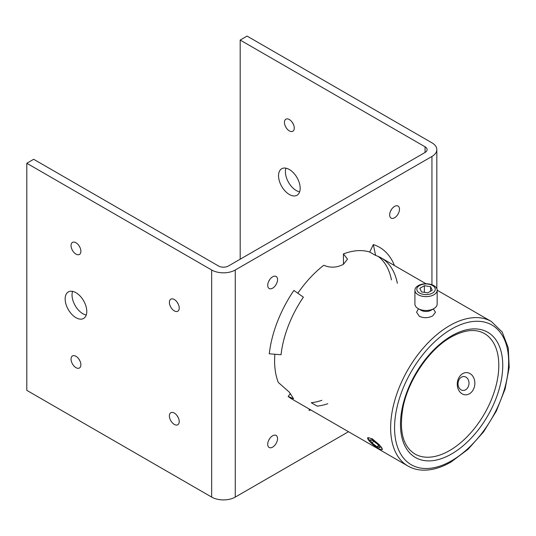 <?xml version="1.0" encoding="UTF-8"?>
<svg xmlns="http://www.w3.org/2000/svg" width="536" height="536" viewBox="0 0 536 536"><rect width="100%" height="100%" fill="white"/><g stroke="black" fill="none" stroke-linecap="round" stroke-linejoin="round"><path stroke-width="0.8" d="M369.887 441.698L367.689 437.631M433.302 308.95L435.493 312.227L432.726 315.865C428.277 318.129 423.822 318.277 419.353 316.307L416.586 312.227L418.448 308.763M371.93 438.535L379.461 444.907L382.429 449.483M297.842 293.232A83.442 48.173 120 0 1 323.771 265.273C330.33 268.06 336.883 267.745 343.435 264.315L347.509 259.116L343.435 253.917L343.435 264.315M274.868 354.256A83.442 48.173 120 0 0 278.305 382.449L289.199 392.05L293.594 398.737L288.14 396.439A83.442 48.173 120 0 0 291.885 399.032L407.923 466.025A83.442 48.173 -60 0 1 395.133 399.159A83.442 48.173 -60 0 1 449.637 325.633A83.442 48.173 -60 0 1 491.358 321.5L437.168 290.211A11.122 6.425 0 0 0 423.159 284A11.122 6.425 0 0 0 414.918 290.204A11.122 6.425 0 0 0 428.921 296.408A11.122 6.425 0 0 0 437.168 290.204L437.168 304.059A11.122 6.425 0 0 1 433.905 308.602A11.122 6.425 0 0 1 428.921 310.264A11.122 6.425 0 0 1 418.174 308.602A11.122 6.425 0 0 1 414.918 304.059L414.918 290.204M290.458 393.551L288.14 396.439M397.33 283.269A83.442 48.173 120 0 0 381.223 257.916A83.442 48.173 120 0 0 375.622 255.451L369.719 252.041A83.442 48.173 120 0 0 343.435 253.917M72.581 291.376A15.296 8.831 -120 0 0 82.852 313.714A15.296 8.831 -120 0 0 86.242 315.041M75.965 317.687A15.296 8.831 60 0 1 65.975 304.207A15.296 8.831 60 0 1 68.32 291.946A15.296 8.831 60 0 1 75.965 292.703A15.296 8.831 60 0 1 85.961 306.183A15.296 8.831 60 0 1 83.616 318.444A15.296 8.831 60 0 1 75.965 317.687M299.624 191.841A15.296 8.831 60 0 1 296.24 190.515A15.296 8.831 60 0 1 285.963 168.177M289.353 194.488A15.296 8.831 60 0 1 279.363 181.007A15.296 8.831 60 0 1 281.708 168.746A15.296 8.831 60 0 1 289.353 169.51A15.296 8.831 60 0 1 299.349 182.984A15.296 8.831 60 0 1 297.004 195.245A15.296 8.831 60 0 1 289.353 194.488M177.255 415.903A6.955 4.013 -120 0 0 178.233 417.604M174.3 424.418A6.955 4.013 60 0 1 169.758 418.294A6.955 4.013 60 0 1 170.823 412.72A6.955 4.013 60 0 1 174.3 413.062A6.955 4.013 60 0 1 178.843 419.192A6.955 4.013 60 0 1 177.778 424.767A6.955 4.013 60 0 1 174.3 424.418M78.919 359.127A6.955 4.013 -120 0 0 79.904 360.835M75.965 367.649A6.955 4.013 60 0 1 71.422 361.519A6.955 4.013 60 0 1 72.494 355.944A6.955 4.013 60 0 1 75.965 356.293A6.955 4.013 60 0 1 80.507 362.416A6.955 4.013 60 0 1 79.442 367.991A6.955 4.013 60 0 1 75.965 367.649M285.427 233.086A6.955 4.013 60 0 1 285.876 232.751A6.955 4.013 60 0 1 286.398 232.53M78.919 245.582A6.955 4.013 -120 0 0 79.904 247.284M75.965 254.098A6.955 4.013 60 0 1 71.422 247.974A6.955 4.013 60 0 1 72.494 242.399A6.955 4.013 60 0 1 75.965 242.741A6.955 4.013 60 0 1 80.507 248.871A6.955 4.013 60 0 1 79.442 254.446A6.955 4.013 60 0 1 75.965 254.098M293.286 124.091A6.955 4.013 60 0 1 292.301 122.382M289.353 130.898A6.955 4.013 60 0 1 284.81 124.774A6.955 4.013 60 0 1 285.876 119.2A6.955 4.013 60 0 1 289.353 119.548A6.955 4.013 60 0 1 293.896 125.672A6.955 4.013 60 0 1 292.83 131.246A6.955 4.013 60 0 1 289.353 130.898M177.255 302.358A6.955 4.013 -120 0 0 178.233 304.059M174.3 310.873A6.955 4.013 60 0 1 169.758 304.743A6.955 4.013 60 0 1 170.823 299.175A6.955 4.013 60 0 1 174.3 299.517A6.955 4.013 60 0 1 178.843 305.641A6.955 4.013 60 0 1 177.778 311.215A6.955 4.013 60 0 1 174.3 310.873M383.756 176.317A6.955 4.013 60 0 1 384.212 175.975A6.955 4.013 60 0 1 384.734 175.754M272.636 447.131A6.955 4.013 120 0 0 277.179 441.001A6.955 4.013 120 0 0 276.114 435.433A6.955 4.013 120 0 0 272.636 435.775A6.955 4.013 120 0 0 268.094 441.899A6.955 4.013 120 0 0 269.159 447.473A6.955 4.013 120 0 0 272.636 447.131M268.704 440.317A6.955 4.013 120 0 0 269.688 438.615M272.636 288.16A6.955 4.013 120 0 0 277.179 282.036A6.955 4.013 120 0 0 276.114 276.462A6.955 4.013 120 0 0 272.636 276.804A6.955 4.013 120 0 0 268.094 282.934A6.955 4.013 120 0 0 269.159 288.509A6.955 4.013 120 0 0 272.636 288.16M268.704 281.346A6.955 4.013 120 0 0 269.688 279.645M394.57 217.763A6.955 4.013 120 0 0 399.112 211.633A6.955 4.013 120 0 0 398.047 206.065A6.955 4.013 120 0 0 394.57 206.407A6.955 4.013 120 0 0 390.027 212.537A6.955 4.013 120 0 0 391.099 218.105A6.955 4.013 120 0 0 394.57 217.763M390.637 210.95A6.955 4.013 120 0 0 391.622 209.248M240.188 40.059L425.055 146.797A6.955 4.013 180 0 1 427.092 149.638A6.955 4.013 180 0 1 425.055 152.472L228.39 266.017A6.955 4.013 180 0 1 218.554 266.017L33.681 159.286L26.8 163.259L211.666 269.997A16.69 9.635 0 0 0 235.27 269.997L431.942 156.445A16.69 9.635 0 0 0 436.827 149.638A16.69 9.635 0 0 0 431.942 142.824L247.069 36.086L240.188 40.059L240.188 259.21M26.8 163.259L26.8 390.355L211.666 497.086A16.69 9.635 0 0 0 235.27 497.086L348.5 431.715M281.045 354.752L269.293 353.8A91.783 52.99 -60 0 1 293.882 290.438L303.389 297.152A83.442 48.173 120 0 0 281.045 354.752M375.622 255.451L373.331 244.57A91.783 52.99 -60 0 1 394.442 265.548M378.168 256.389A83.442 48.173 -60 0 1 391.434 279.866M369.719 252.041L373.331 244.57M327.798 403.709A83.442 48.173 120 0 1 317.158 406.127L311.255 402.724A83.442 48.173 -60 0 0 321.901 400.298M310.297 409.658L309.024 410.321A91.783 52.99 -60 0 0 311.001 410.067M309.373 409.129L309.024 410.321M418.174 308.602L421.122 310.304A6.955 4.013 0 0 0 427.842 311.342A6.955 4.013 0 0 0 430.957 310.304L433.905 308.602M428.425 294.432A9.206 5.313 0 0 0 434.93 287.919A9.206 5.313 0 0 0 423.654 284.16A9.206 5.313 0 0 0 417.149 290.673A9.206 5.313 0 0 0 428.425 294.432M432.244 290.257L430.582 286.673L424.378 285.715L419.835 288.335L421.497 291.919L427.701 292.877L432.244 290.257M424.378 292.368L424.378 285.715M430.582 291.216L430.582 286.673M378.195 448.331A9.206 1.943 -141.2 0 0 381.136 449.617A9.206 1.943 -141.2 0 0 380.312 446.046A9.206 1.943 -141.2 0 0 371.689 439.071A9.206 1.943 -141.2 0 0 367.837 438.917A9.206 1.943 -141.2 0 0 378.195 448.331M380.011 447.587L377.739 444.357L372.674 440.471L369.873 439.815L372.145 443.044L377.217 446.93L380.011 447.587M378.463 445.383L377.217 446.93M373.625 441.202L372.145 443.044M461.054 389.819A6.955 5.481 95.1 0 1 458.595 380.64A6.955 5.481 95.1 0 1 465.972 377.143A6.955 5.481 95.1 0 1 468.424 386.322A6.955 5.481 95.1 0 1 461.054 389.819M469.998 373.572A11.122 8.777 95.1 0 1 474.501 386.416A11.122 8.777 95.1 0 1 465.074 394.791A11.122 8.777 95.1 0 1 462.133 393.846A11.122 8.777 95.1 0 1 457.63 381.009A11.122 8.777 95.1 0 1 467.057 372.627A11.122 8.777 95.1 0 1 469.998 373.572M451.607 329.037A80.661 46.572 120 0 0 394.57 427.822A80.661 46.572 120 0 0 451.607 460.752A80.661 46.572 120 0 0 508.644 361.968A80.661 46.572 120 0 0 451.607 329.037M451.607 453.938A72.313 41.754 -60 0 1 400.472 424.418A72.313 41.754 -60 0 1 451.607 335.851A72.313 41.754 -60 0 1 502.741 365.371A72.313 41.754 -60 0 1 451.607 453.938M414.871 453.979A69.533 40.146 120 0 0 449.637 450.535A69.533 40.146 120 0 0 495.063 389.263A69.533 40.146 120 0 0 484.403 333.546C475.559 328.555 464.437 329.747 451.031 337.124C429.303 349.211 408.291 379.877 402.985 407.487C398.945 430.931 402.911 446.434 414.871 453.979M425.055 146.797L425.055 152.472M211.666 269.997L211.666 497.086M235.27 269.997L235.27 497.086M431.942 156.445L431.942 284.757M407.923 466.025C412.164 468.457 416.874 469.824 422.046 470.112C431.252 470.548 440.914 467.854 451.031 462.025L468.116 449.235L483.64 431.775L496.323 411.119L505.093 389.015L509.2 367.314L508.255 347.804L502.199 332.045L491.358 321.5M426.026 283.779L381.223 257.916M436.827 149.638L436.827 288.629"/></g></svg>
